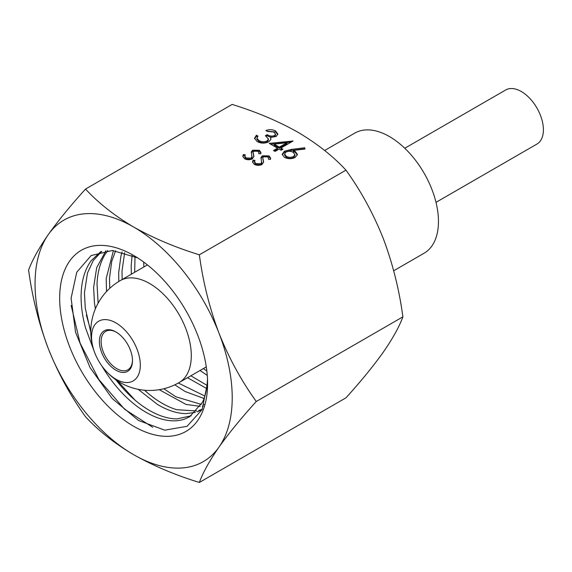 <?xml version="1.0" encoding="UTF-8"?>
<svg xmlns="http://www.w3.org/2000/svg" width="572" height="572" viewBox="0 0 572 572"><rect width="100%" height="100%" fill="white"/><g stroke="black" fill="none" stroke-linecap="round" stroke-linejoin="round"><path stroke-width="0.86" d="M436 202.345L536.929 144.072A31.231 18.032 -120 0 0 543.4 129.78A31.231 18.032 -120 0 0 529.765 98.348A31.231 18.032 -120 0 0 505.698 89.983L404.769 148.255M140.312 365.15A34.477 19.906 -120 0 0 115.93 322.923A34.477 19.906 -120 0 0 91.549 337.001A34.477 19.906 -120 0 0 95.51 354.661A34.477 19.906 -120 0 0 102.617 366.967A34.477 19.906 -120 0 0 127.542 382.532A34.477 19.906 -120 0 0 140.312 365.15M99.371 341.513A23.423 13.521 -120 0 0 115.93 370.198A23.423 13.521 -120 0 0 132.489 360.639A23.423 13.521 -120 0 0 115.93 331.953A23.423 13.521 -120 0 0 99.371 341.513M116.373 332.21A22.186 12.806 -120 0 0 105.713 331.36A22.186 12.806 -120 0 0 101.122 341.513A22.186 12.806 -120 0 0 110.804 363.835A22.186 12.806 -120 0 0 127.899 369.777A22.186 12.806 -120 0 0 132.489 360.117M393.693 270.77L424.102 253.217A69.341 40.033 -120 0 0 438.459 221.478A69.341 40.033 -120 0 0 408.193 151.694A69.341 40.033 -120 0 0 354.762 133.119L324.653 150.507M402.888 316.845C399.235 326.812 392.685 338.617 383.233 352.252C373.294 366.194 360.868 381.388 345.967 397.826L199.356 482.468C203.01 472.508 209.559 460.703 219.012 447.068A139.425 80.495 -120 0 0 219.012 333.226A139.425 80.495 -120 0 0 133.633 227.02C114.572 215.758 98.534 203.11 85.521 189.067L232.132 104.426C256.449 111.94 278.357 121.2 297.855 132.203C317.117 143.622 333.154 156.27 345.967 170.149C360.903 190.841 373.323 213.599 383.233 238.417C392.699 263.563 399.249 289.704 402.888 316.845L256.277 401.494C241.341 380.802 228.922 358.043 219.012 333.226C209.545 308.079 202.996 281.939 199.356 254.797L345.967 170.149M85.521 189.067C70.585 205.548 58.165 220.735 48.255 234.642A139.425 80.495 -120 0 0 35.049 283.934A139.425 80.495 -120 0 0 48.255 348.484A139.425 80.495 -120 0 0 133.633 454.69A139.425 80.495 -120 0 0 219.012 447.068C228.95 433.126 241.37 417.932 256.277 401.494M199.356 254.797C175.318 247.397 153.41 238.138 133.633 227.02A139.425 80.495 -120 0 0 48.255 234.642C38.789 248.312 32.239 260.11 28.6 270.048C32.254 297.254 38.803 323.394 48.255 348.484C58.194 373.352 70.613 396.11 85.521 416.745C98.534 430.787 114.572 443.436 133.633 454.69C153.41 465.815 175.318 475.075 199.356 482.468M206.85 371.035L203.367 368.568M200.028 370.499L207.271 375.368M143.679 262.04L143.865 266.974M207.028 385.342L190.848 375.797M187.509 377.727L206.606 388.467M132.111 255.284L131.181 265.715L131.345 274.202M134.685 272.272L135.013 256.585M122.165 279.501L122 271.014L124.667 252.631M204.869 396.06L178.321 383.018M174.81 384.82L185.142 391.513L204.054 398.498M122.129 251.952L120.921 256.02L118.669 272.944L118.826 281.453M201.373 404.447L175.962 396.811L163.814 388.738M204.168 404.404L203.582 404.433M159.23 389.682L186 404.425L200.243 406.356M202.388 406.213L203.575 406.07M113.413 250.557L106.206 278.464L106.528 291.541M109.76 288.324L109.488 278.242L111.74 261.325L115.623 250.765M196.782 410.953L176.82 409.724C167.045 406.814 157.2 401.136 147.283 392.678L144.516 390.24M202.252 409.245L198.727 410.474M138.174 389.332L157.422 404.418C167.546 410.467 177.098 413.527 186.093 413.613L195.388 412.405M197.268 411.811L202.095 409.595M105.956 250.658L96.661 267.739L93.629 287.401L94.43 302.681L95.367 308.859M98.105 303.196L97.025 283.762C97.597 271.7 100.457 261.64 105.605 253.589L107.808 250.507M90.805 332.396L85.249 307.979L84.449 292.7L87.48 273.037L93.257 260.56L101.752 251.33M191.22 415.794L176.912 418.911C167.925 418.826 158.365 415.765 148.248 409.724C138.124 403.603 128.521 395.116 119.441 384.27L115.837 379.772M207.407 380.337A93.758 54.133 -120 0 0 207.486 378.95M101.737 365.773L102.624 367.253C110.267 379.815 118.997 390.576 128.807 399.528C138.631 408.415 148.484 414.586 158.358 418.046C168.218 421.421 177.048 421.736 184.842 419.004L189.589 416.809L202.459 402.316C205.369 396.153 207.014 388.903 207.393 380.566L207.493 379.007M100.886 251.53L91.177 260.682C85.643 268.268 82.375 277.956 81.367 289.747L81.102 294.63C80.859 305.133 82.339 316.237 85.543 327.928L94.387 351.823M59.674 298.155A104.597 60.389 -120 0 0 133.633 426.262A104.597 60.389 -120 0 0 207.593 383.555A104.597 60.389 -120 0 0 133.633 255.448A104.597 60.389 -120 0 0 59.674 298.155M207.586 382.525L202.095 409.581L187.087 426.304L164.772 430.165L138.495 420.477L112.241 398.562L90.076 367.632L75.554 332.318L71.107 298.155L76.748 272.236L91.134 255.562L112.355 250.493L137.566 257.843M262.069 164.471C259.431 165.665 256.828 165.623 254.268 164.35L252.538 161.919L253.067 160.117L254.962 160.396L254.597 161.79L255.705 163.52L260.832 163.735L261.776 162.019L261.704 163.663L261.018 157.472L262.369 155.784L269.097 155.891L270.656 158.165L270.463 159.416L268.461 159.259L268.59 158.208L267.517 156.642L263.685 156.478L262.798 158.058L263.62 161.926L262.069 164.471M260.989 157.786L261.018 158.165M262.798 158.852L263.292 160.968L263.292 159.953M277.542 148.169L269.226 143.372L293.043 141.034L280.909 148.041L282.933 149.206L281.138 150.243L279.115 149.077L275.068 151.416L273.495 150.507L277.542 148.169L277.542 149.185L274.374 151.015M274.567 135.614L275.525 134.213L273.788 131.996L267.431 131.438L265.858 130.53C269.305 129.293 272.544 129.429 275.568 130.945L277.87 134.012L276.133 136.529L270.477 137.43L270.885 139.389L268.819 141.792C264.822 143.601 260.918 143.522 257.1 141.556L254.547 138.252L256.42 135.199L257.993 136.107L256.942 138.295L258.923 140.533C261.511 141.999 264.235 142.142 267.088 140.969L268.425 139.01L265.408 135.714L267.203 134.677C269.412 136.122 271.872 136.429 274.567 135.614L274.567 136.629L275.525 135.228L275.525 134.213M270.949 138.846L270.885 139.389M256.942 138.874L256.921 138.066L256.942 139.311L258.923 141.549L258.923 140.533M284.448 151.187L291.498 149.378L304.726 147.783L304.99 149.027L293.279 150.443L295.259 151.394L297.447 154.411L295.266 157.393C291.648 159.13 288.031 159.109 284.42 157.336L282.175 154.283L284.448 151.187L284.448 152.202L291.498 150.393L304.726 148.791L304.726 147.783M252.359 158.866C249.721 160.06 247.125 160.017 244.559 158.744L242.828 156.313L243.365 154.519L245.259 154.79L244.887 156.185L245.996 157.915L251.122 158.129L252.073 156.413L251.995 158.058L251.315 151.866L252.667 150.186L259.388 150.286L260.946 152.56L260.753 153.818L258.751 153.654L258.88 152.602L257.815 151.037L253.982 150.872L253.096 152.452L253.911 156.328L252.359 158.866M251.287 152.181L251.315 152.56M253.096 153.246L253.582 155.362L253.582 154.347M152.738 427.291L124.532 409.202L98.92 379.608L80.094 343.143L71.164 305.498M135.028 400.135L117.617 380.973M90.805 330.845L86.351 315.036M147.433 392.814L144.745 390.254M266.988 131.181L275.568 131.96L275.568 130.945M275.568 131.96L277.813 134.52M270.892 139.361L270.477 137.43M254.604 138.767L256.42 136.207L256.42 135.199M256.42 136.207L257.421 136.787M258.923 141.549C261.511 143.007 264.235 143.15 267.088 141.985L267.088 140.969M267.088 141.985L268.425 140.018L268.425 139.01M266.223 136.258L267.203 135.693L267.203 134.677M267.203 135.693C269.412 137.13 271.872 137.444 274.567 136.629M270.706 144.223L291.355 142.006M292.728 141.22L292.728 140.848M282.053 149.714L280.909 149.056L280.909 148.041M274.117 144.115L274.117 145.131L279.336 148.148L286.951 143.751L286.951 142.735L274.117 144.115L279.336 147.133L286.951 142.735M279.336 148.148L279.336 147.133M295.259 151.394L295.259 152.409L293.279 151.458L293.279 150.443M295.259 152.409L297.397 154.919M282.232 154.79L284.448 152.202M284.613 154.018L284.613 155.026L286.3 157.357C288.681 158.58 291.112 158.644 293.6 157.557L294.923 155.677L294.923 154.662L293.136 152.245C290.776 151.029 288.388 150.987 285.957 152.131L284.613 154.018L286.3 156.342C288.681 157.572 291.112 157.636 293.6 156.542L294.923 154.662M293.6 157.557L293.6 156.542M286.3 157.357L286.3 156.342M252.588 162.412L253.067 160.117M253.067 161.132L254.64 161.361M254.597 161.79L254.597 162.805L255.705 164.529L255.705 163.52M255.705 164.529L260.832 164.743L260.832 163.735M260.832 164.743L261.704 163.663M261.018 158.487L262.369 156.799L262.369 155.784M262.369 156.799L269.097 156.907L269.097 155.891M269.097 156.907L270.613 158.716M268.59 159.273L268.59 158.208M263.292 160.968L263.585 162.398M242.878 156.807L243.365 154.519M243.365 155.527L244.93 155.756M244.887 156.185L244.887 157.2L245.996 158.93L245.996 157.915M245.996 158.93L251.122 159.145L251.122 158.129M251.122 159.145L251.995 158.058M251.315 152.881L252.667 151.194L252.667 150.186M252.667 151.194L259.388 151.301L259.388 150.286M259.388 151.301L260.903 153.117M258.88 153.668L258.88 152.602M253.582 155.362L253.882 156.792M102.617 366.967A58.866 58.866 0 0 0 179.1 382.575A58.866 33.984 -120 0 0 191.291 355.627A58.866 33.984 -120 0 0 149.671 283.533A58.866 33.984 -120 0 0 120.234 280.616A58.866 58.866 0 0 0 95.51 354.661M291.498 150.393L291.498 149.378M147.426 264.915L120.234 280.616M206.299 366.874L179.1 382.575"/></g></svg>
